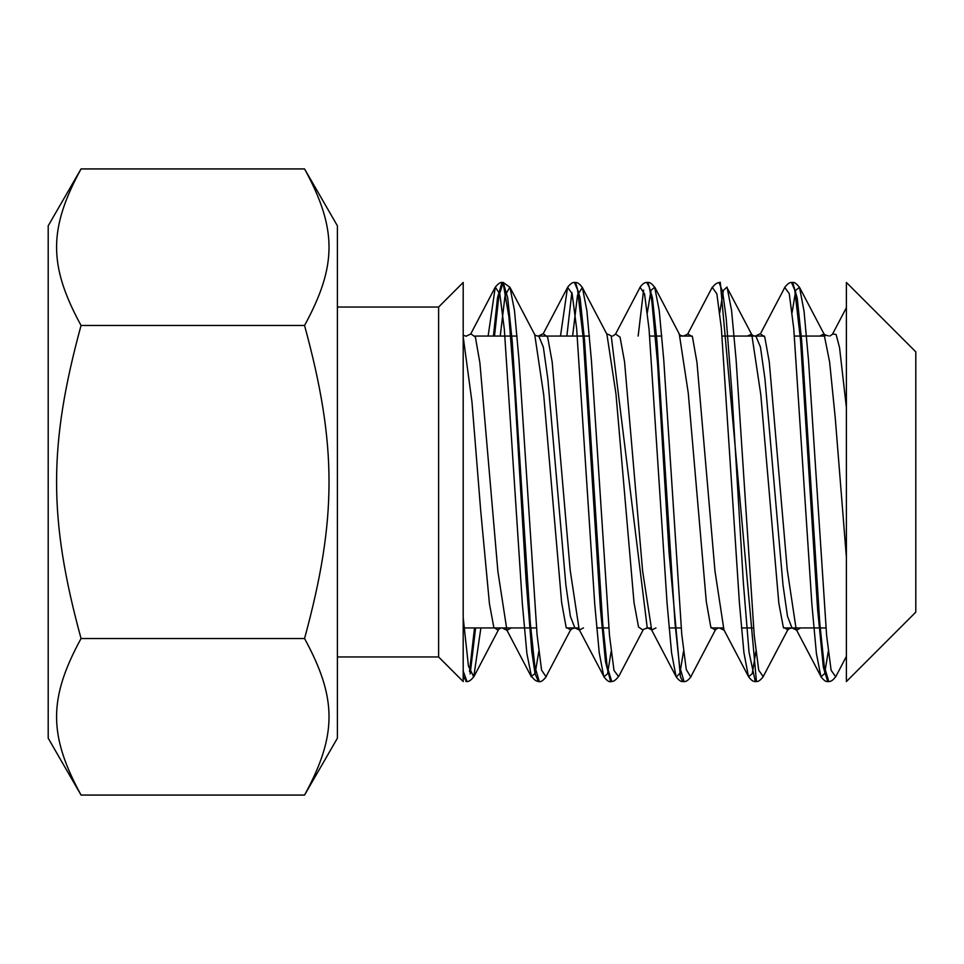 <?xml version="1.0" encoding="UTF-8"?>
<svg xmlns="http://www.w3.org/2000/svg" width="964" height="964" viewBox="0 0 964 964"><rect width="100%" height="100%" fill="white"/><g stroke="black" fill="none" stroke-linecap="round" stroke-linejoin="round"><path stroke-width="1.45" d="M463.202 282.452L463.202 681.548L438.62 656.966L438.62 307.034L463.202 282.452M846.392 282.452L846.392 681.548L915.8 612.14L915.8 351.86L846.392 282.452M304.552 795.071L337.4 738.183L337.4 225.817L304.552 168.929L81.048 168.929C48.417 228.793 48.417 265.606 81.048 325.471L304.552 325.471C337.183 445.175 337.183 518.825 304.552 638.529C337.183 698.394 337.183 735.207 304.552 795.071L81.048 795.071C48.417 735.207 48.417 698.394 81.048 638.529C48.417 518.825 48.417 445.175 81.048 325.471M304.552 638.529L81.048 638.529M304.552 168.929C337.183 228.793 337.183 265.606 304.552 325.471M81.048 168.929L48.2 225.817L48.2 738.183L81.048 795.071M337.4 307.034L438.62 307.034M463.298 671.559L463.202 676.234L466.407 681.307M828.269 651.411L824.63 673.619L820.991 676.788M791.54 282.5L794.77 290.212L800.494 339.677L817.641 609.778L823.352 667.353L827.69 681.548C825.979 681.946 823.726 680.319 820.918 676.668L816.4 653.447L811.869 604.115L793.77 328.736L789.251 293.659L784.72 287.393C787.395 283.934 789.649 282.307 791.492 282.5M784.696 287.441L784.166 288.682M755.896 651.411L752.233 673.691L748.558 676.716C751.064 680.15 753.306 681.765 755.294 681.572L749.04 652.279L743.316 582.22L731.893 392.324L726.169 318L722.675 291.875L719.18 282.741M748.45 676.511L743.931 652.712L739.424 603.078L721.361 328.158L716.855 293.851L712.336 287.477M683.536 651.242L679.897 673.27L676.27 677.029M647.892 282.452L646.796 282.452L649.326 287.248L651.857 301.346L657.569 363.573L669.004 551.842L680.439 676.993L682.825 681.56C681.054 681.922 678.813 680.307 676.089 676.716L671.583 652.905L667.076 603.307L649.061 329.17L644.567 293.972L640.06 287.188M646.736 282.452C644.579 282.404 642.325 284.019 640 287.308L639.457 288.537M611.14 651.471L607.525 673.812L603.91 676.824C606.718 680.464 608.959 682.09 610.658 681.693L605.5 661.846L600.403 608.392L583.256 338.28L577.532 289.658L574.423 282.452L575.52 282.452M603.765 676.535L599.247 652.845L594.728 603.994L576.653 328.712L572.134 293.659L567.603 287.332C570.242 283.898 572.496 282.271 574.375 282.452M567.519 287.513L560.494 336.062M538.816 651.387L535.104 673.619L531.405 676.234L526.886 653.484L522.38 604.079L504.341 329.399L499.834 294.092L495.327 287.176M493.411 336.062L497.496 297.804L502.015 282.44C500.171 282.235 497.918 283.862 495.243 287.32L488.121 336.062M469.528 671.559L474.517 627.938M494.508 336.062L498.822 296.334L503.148 282.452L502.051 282.452L503.22 283.452L508.932 317.036L514.656 390.372L526.091 580.292L531.803 651.435L535.008 673.559L538.225 681.162C536.538 681.584 534.261 679.945 531.405 676.234M638.156 336.062L643.603 290.068M827.727 681.548L828.823 681.548L824.304 666.413L819.786 623.274L801.723 341.449L797.216 297.997L792.697 282.476C794.432 282.091 796.686 283.717 799.457 287.344L795.77 290.248L792.083 312.589M755.354 681.548L756.451 681.548L720.265 282.235M684.066 681.608L679.548 665.991L675.029 623.322L656.966 341.28L652.447 297.864L647.929 282.452C649.628 282.054 651.881 283.681 654.701 287.344L659.207 310.48L663.726 359.584L681.765 634.445L686.272 669.51L690.79 677.09M582.401 287.573L586.907 310.926L591.426 360.548L609.477 635.336L613.996 670.414L618.502 676.559C615.827 680.03 613.574 681.669 611.73 681.452L607.187 666.606L602.669 623.033L584.594 341.063L580.075 297.816L575.556 282.56C577.255 282.151 579.509 283.778 582.34 287.453L577.484 295.273L572.616 336.062M571.857 292.417L566.868 336.062M539.334 681.705L534.827 666.317L530.308 623.093L512.233 341.497L507.715 297.948L503.208 282.452L509.956 287.32L514.475 310.444L518.981 359.753L537.056 634.493L541.575 670.101L546.094 676.836C543.419 680.283 541.166 681.909 539.346 681.705M475.601 627.938L470.155 673.944M465.865 681.548L466.962 681.548L463.202 671.04M828.883 681.56C831.004 681.644 833.258 680.018 835.619 676.704L831.113 670.269L826.606 635.36L808.555 360.801L804.048 311.227L799.542 287.501M763.729 675.583L763.331 676.499M756.475 681.536C758.343 681.717 760.596 680.09 763.247 676.656L758.728 670.233L754.197 635.071L736.086 359.548L731.568 310.408L727.037 287.031L723.386 290.393L719.746 312.722M691.549 675.39L690.959 676.776C688.453 680.102 686.211 681.717 684.235 681.608M654.664 287.26L651.001 290.333L647.35 312.589M546.793 675.149L546.106 676.8M509.848 287.139L505.052 295.647L500.244 336.062M480.891 627.938L473.782 676.668C471.191 680.066 468.926 681.693 467.022 681.536M473.722 676.776L468.456 666.148L463.202 617.791M846.38 557.108L835.21 417.46L829.618 362.03L824.027 334.014L799.542 287.38M824.003 333.966L819.774 336.062M763.343 676.306L787.841 629.733L783.334 627.311L778.828 603.199L760.801 394.674L751.787 334.653M727.868 289.14L751.559 334.195L747.269 336.062M690.827 676.788L715.288 630.131L710.781 627.058L706.287 601.548L688.272 393.131L679.271 333.954M643.048 630.082L638.542 627.046L634.023 602.669L615.96 393.83L606.922 334.291L582.461 287.778M546.19 676.306L570.628 629.805L566.133 627.347L561.651 602.596L543.696 394.782L534.731 334.653L509.944 287.32M473.818 676.849L498.207 630.299L493.821 627.335L489.447 603.789L480.699 510.631L471.95 401.795L463.202 336.822M846.392 407.555L839.548 347.63L836.137 334.544L832.715 333.893M800.59 627.938L796.481 630.263M796.264 629.866L787.263 569.881L769.272 361.934L764.777 337.063L760.283 333.677L755.836 335.858M723.952 629.854L714.951 570.821L696.96 362.368L692.453 336.87L687.959 333.978L683.645 336.026M655.954 627.938L651.772 629.95M651.616 629.661L642.602 570.893L624.564 361.874L620.057 337.135L615.55 334.014M583.473 627.938L579.256 630.022M574.881 627.889L579.231 629.974L570.182 570.158L552.167 361.946L547.66 337.111L543.166 333.677M511.209 627.938L507.04 630.323L502.642 628.191M506.919 630.082L497.906 571.556L479.891 362.813L475.385 337.051L470.878 333.869M463.202 676.234L463.202 671.028M796.324 629.974L791.998 627.938L787.492 616.309L782.985 584.847L764.958 378.888L760.451 347.064L755.945 336.255C753.462 335.906 752.028 335.231 751.631 334.207L751.703 334.339M642.952 630.131L642.88 630.263C642.639 629.637 644.097 628.926 647.278 628.154L611.212 335.834L606.814 333.761M575.267 627.938L575.074 627.962C572.712 628.359 571.254 629.07 570.7 630.082L570.76 629.962M574.881 627.938L570.375 616.321L565.868 584.931L547.853 379.057L543.347 347.124L538.84 336.231C536.346 335.882 534.912 335.195 534.526 334.183L534.61 334.339M824.883 336.062L794.444 336.062L824.883 336.062M764.452 336.062L722.084 336.062L764.452 336.062M692.2 336.062L680.102 336.062L692.2 336.062M661.81 336.062L649.688 336.062L661.81 336.062M589.462 336.062L537.43 336.062L589.462 336.062M517.066 336.062L475.071 336.062L517.066 336.062M825.919 627.938L783.551 627.938L825.919 627.938M753.547 627.938L741.424 627.938L753.547 627.938M723.205 627.938L711.071 627.938L723.205 627.938M681.174 627.938L669.076 627.938L681.174 627.938M650.881 627.938L646.675 627.938L650.881 627.938M608.814 627.938L596.692 627.938L608.814 627.938M578.364 627.938L566.338 627.938L578.364 627.938M536.454 627.938L464.058 627.938L536.454 627.938M337.4 656.966L438.62 656.966M719.048 282.729C717.144 282.56 714.878 284.187 712.251 287.634M679.138 333.689L654.701 287.055M643.084 630.01L618.659 676.547M846.392 656.388L835.607 677.005M828.353 335.834C825.883 335.4 824.389 334.665 823.895 333.652L823.931 333.725M792.191 627.913C789.829 628.311 788.383 629.01 787.829 630.022L787.877 629.926M718.216 627.938L715.445 629.649M683.428 336.05C680.921 335.701 679.475 335.014 679.102 334.002M501.015 627.938L498.376 629.576M466.335 336.267L463.069 335.255M832.474 334.315L829.775 336.062M724.133 630.227L719.783 628.166M651.7 629.805L647.41 627.769M615.394 334.291L612.658 336.062M543.13 333.749L538.707 335.894M470.842 333.966L466.528 335.978M820.894 676.415L796.36 629.685M784.624 287.814L761.114 332.52M748.377 676.366L723.844 629.661M712.276 287.2L687.766 333.954M676.222 676.885L651.676 630.058M640.012 287.477L615.454 334.255M603.741 676.27L579.171 629.552M567.495 287.561L543.696 332.845M531.381 676.873L506.847 630.07M495.327 287.031L470.757 333.906M846.392 307.685L832.583 334.014M792.637 282.452L791.54 282.452M720.265 282.452L719.18 282.452M684.066 681.548L682.994 681.548M611.706 681.548L610.61 681.548M539.334 681.548L538.237 681.548"/></g></svg>
